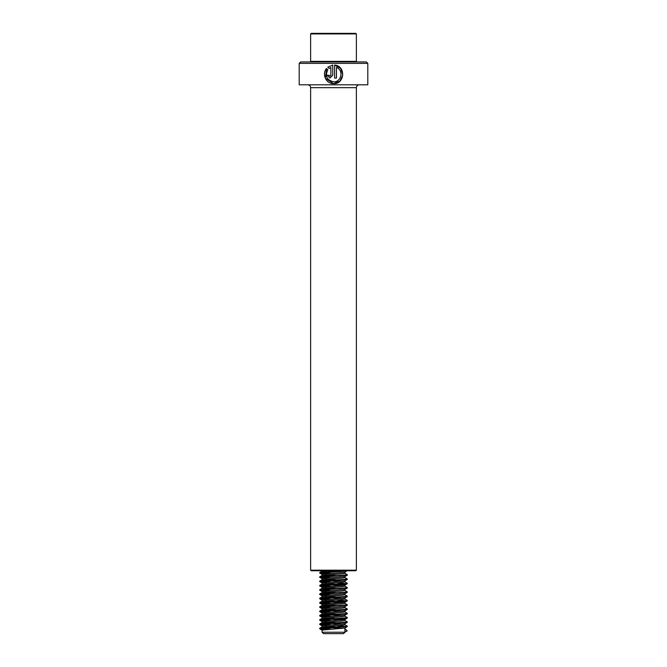 <?xml version="1.0" encoding="UTF-8"?>
<svg xmlns="http://www.w3.org/2000/svg" width="667" height="667" viewBox="0 0 667 667"><rect width="100%" height="100%" fill="white"/><g stroke="black" fill="none" stroke-linecap="round" stroke-linejoin="round"><path stroke-width="1" d="M367.8 63.365L299.2 63.365L299.2 84.801L367.8 84.801L367.8 63.365L366.375 61.939L300.625 61.939L299.2 63.365M336.46 67.434C343.947 70.018 341.454 82.416 333.5 81.783C326.78 80.082 324.887 76.08 327.814 69.768L326.513 68.451C321.652 74.004 326.013 83.875 333.5 83.642L339.987 81.082L342.771 74.804L340.62 68.276L334.601 65.074L334.601 78.064L336.46 78.064L336.46 67.434L336.435 78.064M326.547 68.484L325.379 78.264L333.5 83.642C344.922 84.442 345.981 65.641 334.601 65.074M355.794 570.76L311.206 570.76L310.63 570.193L356.37 570.193L355.794 570.76M329.114 68.459L330.882 67.434L330.882 75.271L329.957 76.196L329.031 75.271L327.197 75.271L329.957 78.064L332.741 75.271L332.741 65.074L327.805 67.134L329.114 68.459M329.982 76.196L330.907 75.271L330.882 67.434M327.247 75.271L329.973 78.064M332.75 65.074L327.805 67.134M327.856 67.134L329.156 68.459M311.206 33.35L355.794 33.35L356.37 33.925L310.63 33.925L311.206 33.35M311.206 61.939L310.63 61.364L356.37 61.364L356.37 33.925M332.5 572.194L324.737 571.652L322.069 571.177L324.12 570.76M340.412 571.619L326.963 570.76M332.5 576.48L322.119 575.396L342.263 573.795L344.931 573.32L344.931 572.286M322.069 575.463L322.111 574.337L344.872 572.319L346.915 570.76M340.412 575.913L325.413 574.929M341.587 581.357L322.069 579.748L342.263 578.089L344.931 577.605L344.931 576.571M322.069 579.756L322.111 578.622L344.872 576.605L347.257 575.196L346.206 574.929M340.412 580.198L325.413 579.214M341.587 585.651L322.069 584.042L342.263 582.374L344.931 581.899L344.931 580.857M322.069 584.042L322.111 582.908L344.872 580.89L347.257 579.481L346.206 579.223M332.5 589.345L322.119 588.261L342.263 586.66L344.931 586.185L344.889 585.051L325.413 583.5M322.069 588.327L322.111 587.202L344.872 585.184L347.199 583.717L335.976 582.825M340.412 588.778L325.413 587.794M332.5 593.63L322.111 592.554L342.263 590.954L344.931 590.47L344.931 589.436M322.069 592.613L322.111 591.487L344.872 589.47L347.257 588.061L346.206 587.794M340.412 593.063L325.413 592.079M341.587 598.507L322.069 596.907L342.263 595.239L344.931 594.756L344.931 593.722M322.069 596.907L322.111 595.773L344.872 593.755L347.257 592.346L346.206 592.079M340.412 597.349L325.413 596.365M341.587 602.801L322.069 601.192L342.263 599.525L344.931 599.049L344.931 598.007M322.069 601.192L322.111 600.058L344.872 598.049L347.257 596.631L346.206 596.373M344.931 602.259L325.413 600.659M332.5 606.495L322.119 605.411L342.263 603.81L344.931 603.335L344.931 602.301M322.069 605.478L322.111 604.352L344.872 602.334L347.199 600.867L335.976 599.975M340.412 605.928L325.413 604.944M341.587 611.372L322.069 609.763L342.263 608.104L344.931 607.62L344.931 606.586M322.069 609.771L322.111 608.638L344.872 606.62L347.257 605.211L346.206 604.944M340.412 610.213L325.413 609.229M341.587 615.666L322.069 614.057L342.263 612.389L344.931 611.914L344.931 610.872M322.069 614.057L322.111 612.923L344.872 610.905L347.257 609.496L346.206 609.238M340.412 614.499L325.413 613.515M341.587 619.951L322.069 618.342L342.263 616.675L344.931 616.2L344.931 615.157M322.069 618.342L322.111 617.217L344.872 615.199L347.257 613.79L346.206 613.523M341.587 624.237L322.069 622.628L342.263 620.969L344.931 620.485L344.889 619.36L325.413 617.809M322.069 622.628L322.111 621.502L344.872 619.485L347.257 618.076L346.206 617.809M340.412 623.078L325.413 622.094M341.587 628.522L322.069 626.922L342.263 625.254L344.931 624.771L344.931 623.737M322.069 626.922L322.111 625.788L344.872 623.77L347.257 622.361L346.206 622.094M340.412 627.364L325.413 626.38M322.069 632.224L344.931 632.224L343.505 633.65L323.495 633.65L322.069 632.224L322.111 630.073L344.872 628.064L347.199 626.596L335.976 625.704M344.931 632.199L347.199 630.882L344.931 629.031M331.032 629.214L319.801 628.197L344.039 626.596L347.257 626.113L344.881 624.712M331.032 624.921L319.801 623.912L344.039 622.303L347.257 621.827L344.881 620.418M331.032 620.635L319.793 619.626L344.039 618.017L347.257 617.542L344.881 616.133M331.032 616.35L319.793 615.341L344.039 613.732L347.257 613.248L344.881 611.847M331.032 612.064L319.801 611.047L344.039 609.438L347.257 608.963L344.881 607.562M331.032 607.77L319.793 606.762L344.039 605.152L347.257 604.677L344.881 603.268M331.032 603.485L319.793 602.476L344.039 600.867L347.257 600.383L344.881 598.983M331.032 599.199L319.801 598.182L344.039 596.581L347.257 596.098L344.881 594.697M331.032 594.906L319.801 593.897L344.039 592.288L347.257 591.812L344.881 590.403M331.032 590.62L319.793 589.611L344.039 588.002L347.257 587.527L344.881 586.118M331.032 586.335L319.793 585.326L344.039 583.717L347.257 583.233L344.881 581.832M331.032 582.049L319.801 581.032L344.039 579.423L347.257 578.948L344.881 577.547M331.032 577.755L319.793 576.747L344.039 575.137L347.257 574.662L344.881 573.253M331.032 573.47L319.793 572.461L345.131 570.76M326.588 629.506L319.801 628.739L347.207 626.705M326.588 625.221L319.801 624.445L347.207 622.419M326.588 620.935L319.801 620.16L347.207 618.134M326.588 616.642L319.801 615.874L347.207 613.848M326.588 612.356L319.801 611.589L347.207 609.555M326.588 608.071L319.801 607.295L347.207 605.269M326.588 603.785L319.801 603.01L347.207 600.984M326.588 599.491L319.801 598.724L347.207 596.69M326.588 595.206L319.801 594.43L347.207 592.404M326.588 590.92L319.801 590.145L347.207 588.119M326.588 586.626L319.801 585.859L347.207 583.833M326.588 582.341L319.801 581.574L347.207 579.54M326.588 578.056L319.801 577.28L347.207 575.254M326.588 573.77L319.801 572.995L347.207 570.969M356.37 570.193L356.37 87.66L310.63 87.66C310.463 85.926 309.513 84.976 307.77 84.801M356.37 87.66C356.537 85.926 357.487 84.976 359.23 84.801M310.63 87.66L310.63 570.193M355.794 61.939L356.37 61.364M310.63 61.364L310.63 33.925M322.069 571.177L322.069 570.76M344.931 632.224L344.931 628.022M319.743 628.256L319.743 628.798M347.257 626.113L347.257 626.647M319.743 623.97L319.743 624.504M347.257 621.827L347.257 622.361M319.743 619.685L319.743 620.218M347.257 617.542L347.257 618.076M319.743 615.391L319.743 615.933M347.257 613.248L347.257 613.79M319.743 611.105L319.743 611.639M347.257 608.963L347.257 609.496M319.743 606.82L319.743 607.354M347.257 604.677L347.257 605.211M319.743 602.534L319.743 603.068M347.257 600.383L347.257 600.925M319.743 598.241L319.743 598.783M347.257 596.098L347.257 596.631M319.743 593.955L319.743 594.489M347.257 591.812L347.257 592.346M319.743 589.67L319.743 590.203M347.257 587.527L347.257 588.061M319.743 585.376L319.743 585.918M347.257 583.233L347.257 583.775M319.743 581.09L319.743 581.624M347.257 578.948L347.257 579.481M319.743 576.805L319.743 577.339M347.257 574.662L347.257 575.196M319.743 572.519L319.743 573.053M347.257 570.368L347.257 570.91M319.793 628.856L322.128 630.207M319.793 624.562L322.128 625.913M319.793 620.277L322.128 621.627M319.793 615.991L322.128 617.342M319.793 611.697L322.128 613.056M319.793 607.412L322.128 608.763M319.793 603.126L322.128 604.477M319.793 598.841L322.128 600.192M319.793 594.547L322.128 595.898M319.793 590.262L322.128 591.612M319.793 585.976L322.128 587.327M319.793 581.682L322.128 583.041M319.793 577.397L322.128 578.748M319.793 573.111L322.128 574.462M344.881 628.998L346.206 629.765M322.119 626.855L319.793 628.206M322.119 622.569L319.793 623.92M322.119 618.276L319.793 619.626M322.119 613.99L319.793 615.341M322.119 609.705L319.793 611.055M322.119 605.411L319.793 606.762M322.119 601.125L319.793 602.476M322.119 596.84L319.793 598.191M322.119 592.554L319.793 593.905M322.119 588.261L319.793 589.611M322.119 583.975L319.793 585.326M322.119 579.69L319.793 581.04M322.119 575.396L319.793 576.747M322.119 571.11L319.793 572.461"/></g></svg>
